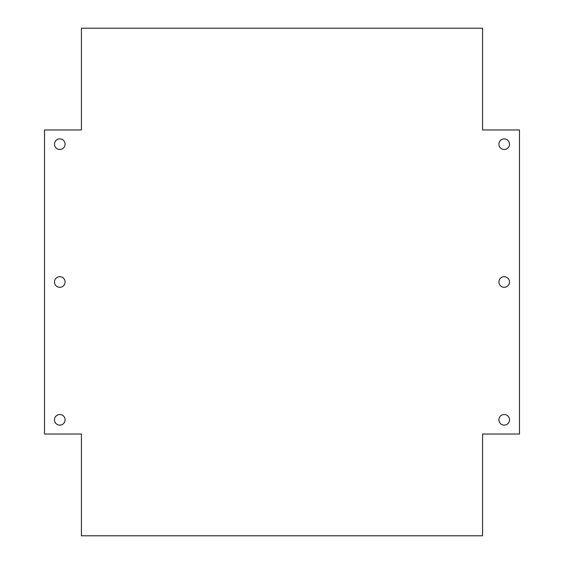 <?xml version="1.0" encoding="UTF-8"?>
<svg xmlns="http://www.w3.org/2000/svg" width="564" height="564" viewBox="0 0 564 564"><rect width="100%" height="100%" fill="white"/><g stroke="black" fill="none" stroke-linecap="round" stroke-linejoin="round"><path stroke-width="0.85" d="M81.42 535.8L482.58 535.8L482.58 434.026L519.472 434.026L519.472 129.974L482.58 129.974L482.58 28.2L81.42 28.2L81.42 129.974L44.528 129.974L44.528 434.026L81.42 434.026L81.42 535.8M59.791 425.122A5.302 5.302 0 0 0 65.093 419.82A5.302 5.302 0 0 0 59.791 414.519A5.302 5.302 0 0 0 54.489 419.82A5.302 5.302 0 0 0 59.791 425.122M59.791 287.302A5.302 5.302 0 0 0 65.093 282A5.302 5.302 0 0 0 59.791 276.698A5.302 5.302 0 0 0 54.489 282A5.302 5.302 0 0 0 59.791 287.302M59.791 149.481A5.302 5.302 0 0 0 65.093 144.18A5.302 5.302 0 0 0 59.791 138.878A5.302 5.302 0 0 0 54.489 144.18A5.302 5.302 0 0 0 59.791 149.481M504.209 149.481A5.302 5.302 0 0 0 509.511 144.18A5.302 5.302 0 0 0 504.209 138.878A5.302 5.302 0 0 0 498.907 144.18A5.302 5.302 0 0 0 504.209 149.481M504.209 287.302A5.302 5.302 0 0 0 509.511 282A5.302 5.302 0 0 0 504.209 276.698A5.302 5.302 0 0 0 498.907 282A5.302 5.302 0 0 0 504.209 287.302M504.209 425.122A5.302 5.302 0 0 0 509.511 419.82A5.302 5.302 0 0 0 504.209 414.519A5.302 5.302 0 0 0 498.907 419.82A5.302 5.302 0 0 0 504.209 425.122"/></g></svg>
